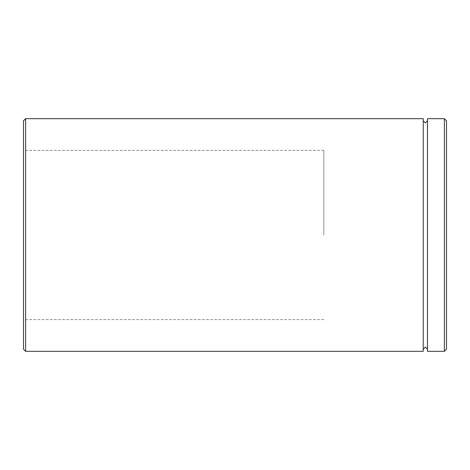 <?xml version="1.0" encoding="UTF-8"?>
<svg xmlns="http://www.w3.org/2000/svg" width="470" height="470" viewBox="0 0 470 470"><rect width="100%" height="100%" fill="white"/><g stroke="black" fill="none" stroke-linecap="round" stroke-linejoin="round"><path stroke-width="0.35" stroke-dasharray="2.35 1.76" d="M427.465 351.325L427.465 118.675M423.235 351.325L423.235 118.675M23.5 120.79L23.5 349.21M25.615 351.325L25.615 118.675M446.5 349.21L446.5 120.79M444.385 118.675L444.385 351.325M323.83 235L323.83 150.4L323.83 235M23.5 235L23.5 319.6L23.5 235M427.465 235L427.465 349.21L427.465 235M323.83 150.4L23.5 150.4M323.83 319.6L23.5 319.6"/><path stroke-width="0.7" d="M25.615 351.325L23.5 349.21L23.5 120.79L25.615 118.675L25.615 351.325L423.235 351.325L423.235 118.675L25.615 118.675M444.385 118.675L446.5 120.79L446.5 349.21L444.385 351.325L444.385 118.675L427.465 118.675L427.465 351.325L444.385 351.325M423.235 120.79L425.35 122.905L427.465 120.79M427.465 349.21L425.35 347.095L423.235 349.21"/></g></svg>

